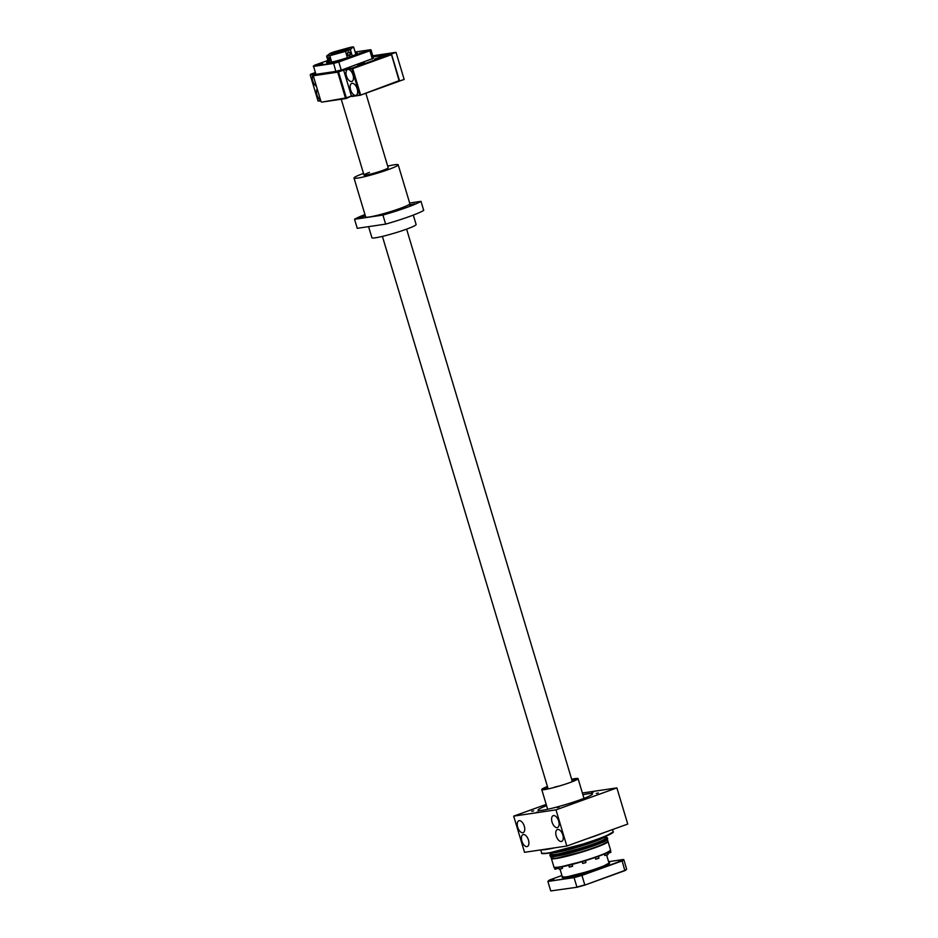 <?xml version="1.0" encoding="UTF-8"?>
<svg xmlns="http://www.w3.org/2000/svg" width="938" height="938" viewBox="0 0 938 938"><rect width="100%" height="100%" fill="white"/><g stroke="black" fill="none" stroke-linecap="round" stroke-linejoin="round"><path stroke-width="1.41" d="M355.596 53.513A15.805 1.407 163.3 0 1 357.249 53.618M355.49 53.149A16.122 1.43 163.3 0 1 357.448 53.396A16.122 1.43 163.3 0 1 350.46 56.632A16.122 1.43 163.3 0 1 326.694 62.623A16.122 1.43 163.3 0 1 328.194 61.333M322.625 63.62L314.676 65.578L322.625 63.62M340.142 61.017L332.193 62.987L340.142 61.017M367.063 51.32L359.113 53.278L367.063 51.32M326.987 62.694A15.805 1.407 163.3 0 1 328.312 61.697M355.15 52.012L370.604 49.714A30.028 2.673 163.3 0 1 369.525 50.535L338.665 61.662A30.028 2.673 163.3 0 1 333.553 63.069L313.468 66.059A30.028 2.673 163.3 0 1 314.547 65.238L327.925 60.419M369.525 50.535L369.877 50.781A30.344 2.697 -16.7 0 0 371.014 49.913L370.604 49.714M313.245 66.457L333.447 63.456A30.344 2.697 -16.7 0 0 338.829 61.967L369.877 50.781L372.257 58.707L341.233 70.186A30.028 2.673 -16.7 0 1 336.109 71.605L316.024 74.594L313.468 66.059M315.625 74.383L335.827 71.394L333.553 63.069M336.109 71.605L335.827 71.394A30.344 2.697 -16.7 0 0 341.209 69.893L338.665 61.662M341.233 70.186L372.257 58.707A30.344 2.697 -16.7 0 0 373.394 57.851L371.014 49.913M372.081 59.071A30.028 2.673 -16.7 0 0 373.172 58.25L373.394 57.851M330.188 60.36L329.719 60.747L328.417 57.523C330.235 58.496 330.598 59.727 329.531 61.193L328.429 57.523L329.355 57.863M328.394 57.523L329.215 57.793M348.608 51.93C350.894 52.493 351.234 53.724 349.639 55.623C347.869 55.694 347.177 54.791 347.552 52.88L348.608 51.93M348.479 52.294C350.308 52.868 350.589 53.876 349.335 55.319C347.341 54.932 347.037 53.935 348.432 52.305L348.643 52.247M348.83 49.175L347.459 49.093C341.713 49.737 326.002 55.307 332.58 54.134M341.713 51.719A9.45 0.844 -16.7 0 0 349.112 48.706A9.45 0.844 -16.7 0 0 347.658 48.612A9.45 0.844 -16.7 0 0 337 51.426A9.45 0.844 -16.7 0 0 331.079 54.123A9.45 0.844 -16.7 0 0 332.486 54.076A9.45 0.844 -16.7 0 0 339.392 52.422L341.713 51.719M329.859 55.342A14.856 1.325 163.3 0 1 328.148 55.647A14.856 1.325 163.3 0 1 326.881 55.788L330.164 53.302A14.856 1.325 163.3 0 1 334.749 51.649L350.284 47.346A14.856 1.325 163.3 0 1 353.274 46.9L349.991 49.386A14.856 1.325 163.3 0 1 345.407 51.039L329.801 55.717L345.524 51.367A15.172 1.348 -16.7 0 0 350.355 49.62L349.991 49.386M328.581 62.623L326.647 56.186A15.172 1.348 -16.7 0 0 327.983 56.034A15.172 1.348 -16.7 0 0 329.801 55.717L331.7 62.072M347.564 49.597L347.588 49.597C342.147 50.148 327.057 55.342 332.627 54.416M345.946 50.265L333.236 53.947M330.141 60.536L329.531 61.193M331.208 54.111L348.526 49.139M334.62 53.665L344.492 50.793M345.407 51.039L347.423 57.687M352.254 55.963L350.355 49.62L353.274 46.9M355.877 54.439L353.673 47.099M321.042 101.726L313.269 75.79L337.715 72.156L345.489 98.091L346.181 98.513L346.333 97.857L321.734 102.136L346.181 98.513L351.41 96.028L355.701 95.395A6.32 3.295 -109.8 0 0 356.041 95.313A6.32 3.295 -109.8 0 0 357.202 88.876A6.32 3.295 -109.8 0 0 351.75 83.412A6.32 3.295 -109.8 0 0 350.589 89.849A6.32 3.295 -109.8 0 0 355.701 95.395L360.356 95.219L398.931 81.313L399.26 80.527L398.931 81.313M353.04 75.005A6.32 3.295 -109.8 0 0 347.928 69.459A6.32 3.295 -109.8 0 0 347.588 69.541A6.32 3.295 -109.8 0 0 346.427 75.978A6.32 3.295 -109.8 0 0 351.879 81.442A6.32 3.295 -109.8 0 0 353.04 75.005M314.98 74.501A6.32 3.295 -109.8 0 0 314.218 74.465A6.32 3.295 -109.8 0 0 313.89 74.548A6.32 3.295 -109.8 0 0 312.729 80.985A6.32 3.295 -109.8 0 0 316.399 86.237M317.232 89.016A6.32 3.295 -109.8 0 0 316.892 94.855A6.32 3.295 -109.8 0 0 320.562 100.108M381.25 56.784L374.59 58.988L381.25 56.784M381.285 57.148L375.223 58.965M364.495 62.823L357.835 65.027L364.495 62.823M364.53 63.186L358.468 65.003M351.762 96.497L360.356 95.219L399.084 80.668L391.486 54.603L399.26 80.527M320.702 100.589L318.041 100.987L320.855 101.093M346.333 97.857L351.41 96.028L343.625 70.104L351.891 68.873L359.664 94.808L360.509 94.574L352.723 68.638L391.31 54.732L390.794 54.181L352.219 68.087L352.723 68.638L351.891 68.873L352.219 68.087L343.625 69.365L343.625 70.104L338.548 71.933L346.333 97.857M318.041 100.987L310.255 75.052L315.59 74.266L313.269 75.79M343.625 69.365L337.715 72.156L338.043 71.37L313.585 75.005M315.367 73.551L310.584 74.266L310.255 75.052M310.584 74.266L315.098 72.636M373.078 56.808L391.486 54.603M398.978 81.196L404.172 79.46L396.035 52.329L372.773 55.776M399.611 81.102L391.463 53.97L396.035 52.329M391.463 53.97L373.054 56.702M369.49 172.404A12.64 1.126 -16.7 0 0 363.991 175.054A12.64 1.126 -16.7 0 0 370.463 174.14A12.64 1.126 -16.7 0 0 382.704 170.435A12.64 1.126 -16.7 0 0 388.203 167.785L365.843 93.249M391.087 212.328L385.94 213.594L391.087 212.328M365.257 215.576L359.336 217.546L365.363 215.928M414.69 203.816L409.543 205.082L414.69 203.816M363.498 173.401A23.075 2.052 -16.7 0 0 354.001 178.044A23.075 2.052 -16.7 0 0 365.82 176.379A23.075 2.052 -16.7 0 0 388.156 169.626A23.075 2.052 -16.7 0 0 398.193 164.795A23.075 2.052 -16.7 0 0 387.711 166.143M354.001 178.044L365.668 216.948A23.075 2.052 -16.7 0 0 377.486 215.271A23.075 2.052 -16.7 0 0 399.834 208.529A23.075 2.052 -16.7 0 0 409.871 203.687L398.193 164.795M385.635 224.123L382.915 215.072A36.031 3.213 -16.7 0 0 406.6 207.521A36.031 3.213 -16.7 0 0 420.986 201.342L423.706 210.393A36.031 3.213 -16.7 0 1 409.32 216.561A36.031 3.213 -16.7 0 1 385.635 224.123L357.261 228.333L354.552 219.281A36.031 3.213 -16.7 0 1 364.964 214.591M368.575 226.644L371.917 237.748A23.075 2.052 -16.7 0 0 383.736 236.071A23.075 2.052 -16.7 0 0 406.072 229.329A23.075 2.052 -16.7 0 0 416.109 224.487L413.295 215.095M409.671 203.03L420.986 201.342M382.915 215.072L354.552 219.281M533.687 810.854L531.717 811.335L533.687 810.854M593.648 791.93L591.679 792.422L593.648 791.93M598.268 792.962L596.31 793.454L598.268 792.962M583.987 799.235L582.017 799.715L583.987 799.235M559.154 807.067L557.184 807.559L559.154 807.067M538.318 811.886L536.348 812.367L538.318 811.886M522.806 832.733A6.32 3.295 -109.8 0 0 523.134 832.639A6.32 3.295 -109.8 0 0 524.201 825.897A6.32 3.295 -109.8 0 0 519.183 820.668A6.32 3.295 -109.8 0 0 518.855 820.75A6.32 3.295 -109.8 0 0 517.788 827.504A6.32 3.295 -109.8 0 0 522.806 832.733M526.968 846.604A6.32 3.295 -109.8 0 0 527.297 846.51A6.32 3.295 -109.8 0 0 528.364 839.768A6.32 3.295 -109.8 0 0 523.345 834.539A6.32 3.295 -109.8 0 0 523.017 834.621A6.32 3.295 -109.8 0 0 521.95 841.374A6.32 3.295 -109.8 0 0 526.968 846.604M557.172 827.633A6.32 3.295 -109.8 0 0 557.5 827.539A6.32 3.295 -109.8 0 0 558.567 820.797A6.32 3.295 -109.8 0 0 553.549 815.568A6.32 3.295 -109.8 0 0 553.209 815.65A6.32 3.295 -109.8 0 0 552.154 822.403A6.32 3.295 -109.8 0 0 557.172 827.633M561.323 841.492A6.32 3.295 -109.8 0 0 561.663 841.409A6.32 3.295 -109.8 0 0 562.73 834.668A6.32 3.295 -109.8 0 0 557.711 829.438A6.32 3.295 -109.8 0 0 557.371 829.52A6.32 3.295 -109.8 0 0 556.316 836.274A6.32 3.295 -109.8 0 0 561.323 841.492M546.584 805.648A28.445 2.533 -16.7 0 0 538.037 810.186A28.445 2.533 -16.7 0 0 552.611 808.122A28.445 2.533 -16.7 0 0 580.153 799.797A28.445 2.533 -16.7 0 0 592.535 793.841A28.445 2.533 -16.7 0 0 582.908 794.756M513.684 816.13L524.541 852.314L566.833 846.029L555.976 809.857L513.684 816.13L546.209 804.405M566.833 846.029L627.745 824.068L616.887 787.885L582.381 793.009M555.976 809.857L616.887 787.885M550.946 854.307L555.355 854.811L585.359 847.026L602.911 840.495L606.042 837.775M542.105 853.334L547.886 853.263L587.763 842.805L605.233 836.45L612.889 832.1M545.353 849.218L547.757 848.867M605.936 837.411A30.028 2.673 163.3 0 1 607.367 837.786L607.66 838.771A30.028 2.673 163.3 0 1 607.613 839.041L607.296 839.627A29.547 2.626 163.3 0 1 594.481 845.56A29.547 2.626 163.3 0 1 550.911 856.535L550.325 856.23A30.028 2.673 163.3 0 1 550.149 856.031L549.844 855.034A30.028 2.673 163.3 0 1 550.841 853.943M607.613 839.041A30.028 2.673 163.3 0 1 594.598 845.079A30.028 2.673 163.3 0 1 550.325 856.23M607.367 837.786A30.028 2.673 163.3 0 1 594.305 844.083A30.028 2.673 163.3 0 1 565.227 852.853A30.028 2.673 163.3 0 1 549.844 855.034M606.476 835.922A30.028 2.673 163.3 0 1 593.602 841.761A30.028 2.673 163.3 0 1 549.574 852.994M551.591 858.376L556.14 858.305L582.838 851.575L601.024 845.22L607.754 841.527M554.37 867.333L558.966 867.31L585.969 860.474L604.06 854.119L610.357 850.543M562.612 877.042L566.4 876.995L588.466 871.414L603.404 866.196L608.821 863.183M554.229 867.404L554.956 867.603M559.224 867.275L561.71 866.841M568.616 865.317L572.297 864.39M570.281 864.906L569.014 865.223M581.982 861.694L585.605 860.592M584.55 860.92L583.119 861.342M594.973 857.531L598.55 856.253M598.221 856.382L597.037 856.804M604.811 853.803L607.027 852.818M554.475 867.685L554.956 869.268L558.274 868.271L558.04 867.451M554.956 869.268L558.274 868.271M558.708 867.685L559.189 869.268L561.745 868.623L562.507 868.271L562.061 866.771M559.189 869.268L562.507 868.271M568.85 865.551L569.331 867.134L571.899 866.489L572.649 866.137L572.18 864.555M569.331 867.134L572.649 866.137M582.193 861.858L582.674 863.441L585.242 862.796L585.992 862.444L585.523 860.861M582.674 863.441L585.992 862.444M595.161 857.59L595.642 859.173L598.198 858.528L598.96 858.176L598.491 856.593M595.642 859.173L598.96 858.176M604.307 854.014L604.752 855.479L607.32 854.835L608.07 854.483L607.601 852.9M604.752 855.479L608.07 854.483M607.742 853.346L610.896 852.349L610.427 850.766M607.765 853.439L610.896 852.349M562.366 876.936A24.341 2.169 -16.7 0 0 574.478 875.342A24.341 2.169 -16.7 0 0 598.409 868.131A24.341 2.169 -16.7 0 0 608.961 862.96M562.354 876.913L562.202 877.182A24.658 2.193 -16.7 0 0 573.868 875.834A24.658 2.193 -16.7 0 0 598.667 868.412A24.658 2.193 -16.7 0 0 609.243 863.077L608.961 862.925M618.728 861.049L621.906 860.263L618.728 861.049M577.456 875.94L580.634 875.154L577.456 875.94M550.583 879.926L553.76 879.14L550.583 879.926M584.796 885.109L624.978 870.382A39.818 3.541 163.3 0 0 626.643 869.116L626.467 869.444A39.572 3.518 163.3 0 1 624.849 870.663L584.796 885.109A39.572 3.518 163.3 0 1 577.128 887.231L550.735 890.936L577.128 887.231M624.849 870.663L622.14 860.908L581.947 875.4L584.784 884.874A39.818 3.541 163.3 0 1 576.905 887.055L574.068 877.593L547.898 881.474L574.15 877.276A39.572 3.518 -16.7 0 0 581.806 875.154L621.871 860.721A39.572 3.518 -16.7 0 0 623.489 859.489L608.598 861.705M561.932 875.517L549.691 879.926A39.572 3.518 -16.7 0 0 548.073 881.145M550.735 890.936L547.898 881.474M581.806 875.154L581.947 875.4A39.818 3.541 163.3 0 1 574.068 877.593L574.15 877.276M626.643 869.116L623.805 859.654A39.818 3.541 163.3 0 1 622.14 860.908L621.871 860.721M576.401 779.654L571.957 780.756L576.401 779.654M547.698 787.381L542.105 789.139L547.745 787.533M558.954 786.056L554.51 787.146L558.954 786.056M571.652 779.244A18.959 1.688 163.3 0 1 578.066 778.634A18.959 1.688 163.3 0 1 569.823 782.609A18.959 1.688 163.3 0 1 551.462 788.155A18.959 1.688 163.3 0 1 541.742 789.538A18.959 1.688 163.3 0 1 547.44 786.513M571.91 780.111L572.977 779.724L571.852 779.888M607.378 839.475L607.883 841.14A29.547 2.626 163.3 0 1 595.02 847.342A29.547 2.626 163.3 0 1 555.929 858.176A29.547 2.626 163.3 0 1 551.274 858.129L550.77 856.464M550.583 853.088L550.969 854.401A28.761 2.556 -16.7 0 0 555.507 854.424A28.761 2.556 -16.7 0 0 593.555 843.872A28.761 2.556 -16.7 0 0 606.065 837.845L605.678 836.555M604.471 837.259A28.761 2.556 163.3 0 1 593.039 842.16A28.761 2.556 163.3 0 1 554.991 852.701A28.761 2.556 163.3 0 1 551.978 853.005M541.648 852.994C540.933 853.744 543.008 853.838 547.839 853.275C565.731 850.872 617.356 833.976 613.089 831.56A37.297 3.318 163.3 0 1 596.861 839.381A37.297 3.318 163.3 0 1 547.546 853.052A37.297 3.318 163.3 0 1 541.648 852.994L540.722 849.91M603.427 832.838A37.297 3.318 163.3 0 1 595.771 835.77A37.297 3.318 163.3 0 1 586.531 838.935M554.78 847.823A37.297 3.318 163.3 0 1 546.42 849.441A37.297 3.318 163.3 0 1 541.484 849.793M551.368 858.293L551.38 858.493A29.547 2.626 -16.7 0 0 556.023 858.54A29.547 2.626 -16.7 0 0 595.126 847.706A29.547 2.626 -16.7 0 0 607.988 841.503L607.894 841.339M610.556 850.074C613.616 852.267 573.001 865.375 558.919 867.322C555.167 867.791 553.502 867.697 553.948 867.052A29.547 2.626 -16.7 0 0 558.626 867.099A29.547 2.626 -16.7 0 0 597.694 856.265A29.547 2.626 -16.7 0 0 610.556 850.074L607.988 841.503M608.95 862.843C615.082 862.573 579.766 875.377 566.376 877.007L562.319 876.831A24.341 2.169 -16.7 0 0 566.189 876.866A24.341 2.169 -16.7 0 0 598.35 867.955A24.341 2.169 -16.7 0 0 608.95 862.843L606.663 855.233M547.98 788.319L382.399 236.399M363.991 175.054L341.244 99.24M572.074 780.639L406.611 229.13M607.883 841.14C611.353 842.887 570.292 856.453 556.117 858.317L551.274 858.129M613.089 831.56L612.491 829.567M553.948 867.052L551.38 858.493M562.319 876.831L560.068 869.303M547.663 809.271L541.742 789.538M583.987 798.367L578.066 778.634"/></g></svg>
